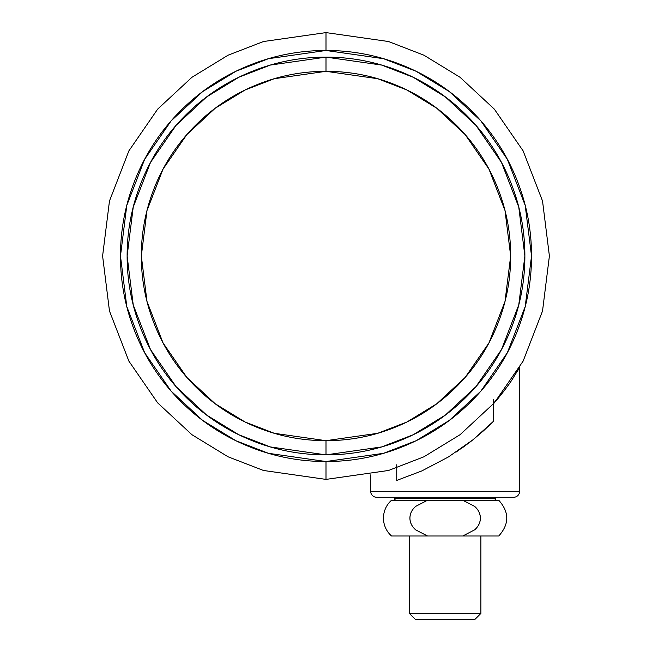 <?xml version="1.0" encoding="UTF-8"?>
<svg xmlns="http://www.w3.org/2000/svg" width="652" height="652" viewBox="0 0 652 652"><rect width="100%" height="100%" fill="white"/><g stroke="black" fill="none" stroke-linecap="round" stroke-linejoin="round"><path stroke-width="0.98" d="M512.146 379.521L519.611 367.451L519.611 491.315A5.958 5.958 0 0 1 513.654 497.272L376.636 497.272A5.958 5.958 0 0 1 370.678 491.315L370.678 474.892L370.678 491.315L519.611 491.315L370.678 491.315A5.958 5.958 0 0 0 376.636 497.272L513.654 497.272A5.958 5.958 0 0 0 519.611 491.315L519.611 367.451L512.651 378.763C509.734 383.563 504.461 390.63 496.824 399.969L496.881 399.904M493.548 403.775L493.548 421.233L483.751 430.605L472.936 439.798L448.446 456.946L421.795 470.94L396.75 480.426L396.75 467.9M493.548 399.228L493.548 421.233L487.672 426.987M471.535 440.923L456.31 451.942M473.849 439.073L493.548 421.233L472.944 439.798L448.446 456.946L421.795 470.94L396.75 480.426L396.75 464.762M503.996 391.004L507.818 385.805M516.849 372.121L518.756 368.934M518.707 369.016L516.783 372.235M507.835 385.78L504.167 390.768M494.835 401.314L496.775 400.026M462.121 447.948L470.834 441.461M415.357 619.4L474.933 619.4L480.891 613.442L409.407 613.442L415.357 619.4L409.407 613.442L480.891 613.442L480.891 535.993L480.891 613.442L474.933 619.4L415.357 619.4M409.407 535.993L409.407 613.442L409.407 535.993M400.018 500.255L462.773 500.255L474.615 506.376C478.454 509.782 480.369 513.703 480.369 518.128C480.369 522.545 478.454 526.457 474.623 529.864L462.773 535.993L427.525 535.993L415.683 529.872C411.844 526.474 409.921 522.554 409.921 518.128C409.921 513.711 411.836 509.799 415.666 506.392L427.525 500.255L391.534 500.255A23.831 23.831 0 0 0 391.534 535.993L427.525 535.993L415.691 529.88C411.942 526.588 410.018 522.668 409.921 518.128L409.921 518.136C410.018 513.597 411.934 509.685 415.666 506.392L427.525 500.255L498.764 500.255L462.773 500.255L474.615 506.376C478.332 509.619 480.247 513.531 480.369 518.128C480.247 522.717 478.332 526.629 474.623 529.864L462.773 535.993L498.764 535.993L391.534 535.993A23.831 23.831 0 0 1 391.534 500.255L427.525 500.255L415.683 506.376M493.996 500.255A1.785 1.785 0 0 0 495.781 498.462L394.509 498.462A1.785 1.785 0 0 0 396.294 500.255A1.785 1.785 0 0 1 394.509 498.462L495.781 498.462L495.781 497.272L495.781 498.462A1.785 1.785 0 0 1 493.996 500.255M394.509 497.272L394.509 498.462L394.509 497.272M427.525 535.993L415.691 529.88M462.773 500.255L474.615 506.376M326 479.399L263.449 470.467L228.102 456.807L191.957 434.721L157.686 402.895L128.884 361.135L109.471 310.996L102.6 256L109.471 201.012L128.884 150.873L157.686 109.104L191.957 77.278L228.102 55.192L263.449 41.532L326 32.6L263.449 41.532L228.102 55.192L191.957 77.278L157.686 109.104L128.884 150.873L109.471 201.012L102.6 256L109.471 310.996L128.884 361.135L157.686 402.895L191.957 434.721L228.102 456.807L263.449 470.467L326 479.399L326 461.526L268.453 453.311L235.934 440.744L202.682 420.426L171.15 391.143L144.654 352.724L126.798 306.595L120.473 256L126.798 205.413L144.654 159.284L171.15 120.856L202.682 91.582L235.934 71.255L268.453 58.696L326 50.473L326 32.6L326 50.473C298.746 50.473 272.528 55.689 247.344 66.121C222.169 76.545 199.944 91.394 180.669 110.669C161.394 129.944 146.545 152.169 136.113 177.352C125.689 202.527 120.473 228.746 120.473 256C120.473 283.253 125.689 309.472 136.113 334.655C146.545 359.831 161.394 382.064 180.669 401.33C199.944 420.605 222.169 435.454 247.344 445.887C272.528 456.318 298.746 461.526 326 461.526C353.254 461.526 379.472 456.318 404.656 445.887C429.831 435.454 452.056 420.605 471.331 401.33C490.606 382.064 505.455 359.831 515.887 334.655C526.311 309.472 531.527 283.253 531.527 256C531.527 228.746 526.311 202.527 515.887 177.352C505.455 152.169 490.606 129.944 471.331 110.669C452.056 91.394 429.831 76.545 404.656 66.121C379.472 55.689 353.254 50.473 326 50.473L383.547 58.696L416.066 71.255L449.318 91.582L480.85 120.856L507.346 159.284L525.202 205.413L531.527 256L525.202 306.595L507.346 352.724L480.85 391.143L449.318 420.426L416.066 440.744L383.547 453.311L326 461.526L326 479.399L388.551 470.467L423.898 456.807L460.043 434.721L494.314 402.895L523.116 361.135L542.529 310.996L549.4 256L542.529 201.012L523.116 150.873L494.314 109.104L460.043 77.278L423.898 55.192L388.551 41.532L326 32.6L388.551 41.532L423.898 55.192L460.043 77.278L494.314 109.104L523.116 150.873L542.529 201.012L549.4 256L542.529 310.996L523.116 361.135L494.314 402.895L460.043 434.721L423.898 456.807L388.551 470.467L326 479.399M326 71.321L326 57.123L381.689 65.078L413.148 77.238L445.324 96.903L475.838 125.233L501.478 162.413L518.756 207.051L524.876 256L518.756 304.957L501.478 349.586L475.838 386.766L445.324 415.104L413.148 434.77L381.689 446.922L326 454.876L270.311 446.922L238.852 434.77L206.676 415.104L176.162 386.766L150.522 349.586L133.244 304.957L127.124 256L133.244 207.051L150.522 162.413L176.162 125.233L206.676 96.903L238.852 77.238L270.311 65.078L326 57.123C352.373 57.123 377.744 62.168 402.105 72.266C426.473 82.356 447.981 96.724 466.628 115.371C485.275 134.019 499.644 155.526 509.734 179.895C519.831 204.263 524.876 229.626 524.876 256C524.876 282.373 519.831 307.744 509.734 332.104C499.644 356.473 485.275 377.981 466.628 396.628C447.981 415.275 426.473 429.644 402.105 439.741C377.744 449.831 352.373 454.876 326 454.876C299.627 454.876 274.256 449.831 249.895 439.741C225.527 429.644 204.019 415.275 185.372 396.628C166.725 377.981 152.356 356.473 142.266 332.104C132.169 307.744 127.124 282.373 127.124 256C127.124 229.626 132.169 204.263 142.266 179.895C152.356 155.526 166.725 134.019 185.372 115.371C204.019 96.724 225.527 82.356 249.895 72.266C274.256 62.168 299.627 57.123 326 57.123L326 71.321C301.509 71.321 277.956 76.007 255.323 85.379C232.699 94.752 212.731 108.093 195.413 125.412C178.094 142.731 164.752 162.698 155.38 185.331C146.007 207.955 141.321 231.509 141.321 256C141.321 280.49 146.007 304.052 155.38 326.676C164.752 349.301 178.094 369.268 195.413 386.587C212.731 403.906 232.699 417.247 255.323 426.62C277.956 435.992 301.509 440.679 326 440.679L377.712 433.295L406.929 422.007L436.807 403.743L465.145 377.435L488.951 342.911L504.998 301.46L510.679 256L504.998 210.539L488.951 169.096L465.145 134.573L436.807 108.256L406.929 90L377.712 78.713L326 71.321L274.288 78.713L245.07 90L215.193 108.256L186.855 134.573L163.049 169.096L147.002 210.539L141.321 256L147.002 301.46L163.049 342.911L186.855 377.435L215.193 403.743L245.07 422.007L274.288 433.295L326 440.679C350.491 440.679 374.044 435.992 396.677 426.62C419.301 417.247 439.269 403.906 456.587 386.587C473.906 369.268 487.248 349.301 496.62 326.676C505.993 304.052 510.679 280.49 510.679 256C510.679 231.509 505.993 207.955 496.62 185.331C487.248 162.698 473.906 142.731 456.587 125.412C439.269 108.093 419.301 94.752 396.677 85.379C374.044 76.007 350.491 71.321 326 71.321M326 453.735L326 440.679L326 453.735M498.764 535.993C509.424 524.086 509.424 512.17 498.764 500.255"/></g></svg>
